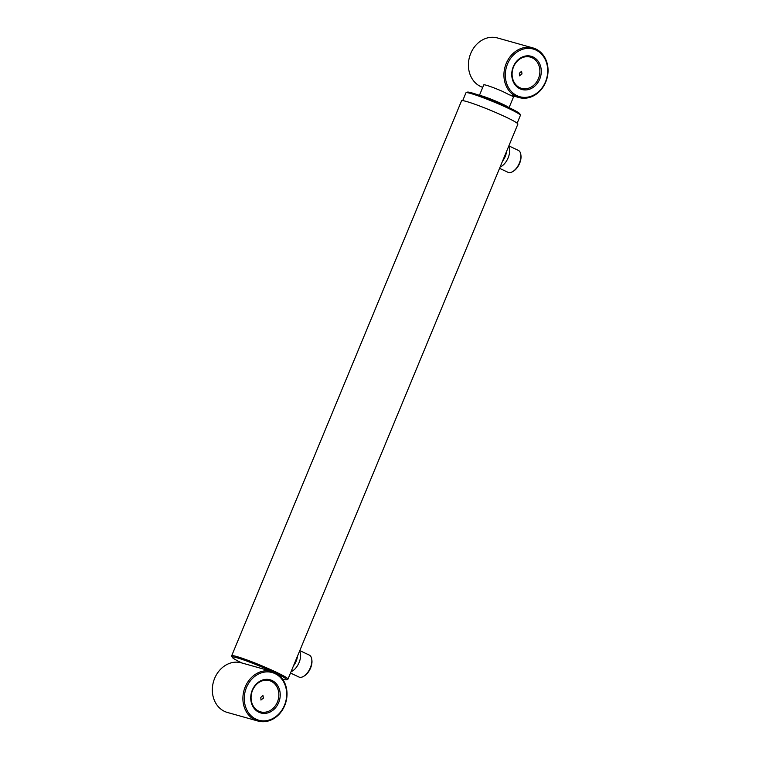 <?xml version="1.0" encoding="UTF-8"?>
<svg xmlns="http://www.w3.org/2000/svg" width="759" height="759" viewBox="0 0 759 759"><rect width="100%" height="100%" fill="white"/><g stroke="black" fill="none" stroke-linecap="round" stroke-linejoin="round"><path stroke-width="1.14" d="M261.001 700.054L260.811 697.436L262.927 695.396L263.42 698.166L260.887 700.016M271.921 671.421L241.371 662.835A25.778 21.745 105.7 0 0 214.645 678.356A25.778 21.745 105.7 0 0 227.434 712.473L257.994 721.05A25.778 21.745 -74.3 0 1 245.204 686.933A25.778 21.745 -74.3 0 1 271.921 671.421A25.778 21.745 -74.3 0 1 273.496 671.933L276.048 673.138A25.778 21.745 -74.3 0 1 284.71 705.538A25.778 21.745 -74.3 0 1 257.994 721.05M284.464 705.32A24.762 20.891 105.7 0 0 274.929 673.565A24.762 20.891 105.7 0 0 246.504 687.445A24.762 20.891 105.7 0 0 256.03 719.19A24.762 20.891 105.7 0 0 284.464 705.32M278.686 702.597A17.239 14.544 -74.3 0 1 258.904 712.255A17.239 14.544 -74.3 0 1 252.273 690.159A17.239 14.544 -74.3 0 1 272.054 680.5A17.239 14.544 -74.3 0 1 278.686 702.597M252.529 690.377A16.224 13.69 105.7 0 0 260.574 711.857A16.224 13.69 105.7 0 0 277.396 702.084A16.224 13.69 105.7 0 0 269.341 680.614A16.224 13.69 105.7 0 0 252.529 690.377M508.853 145.889L518.293 150.339A12.125 6.442 115.2 0 1 520.807 154.485A12.125 6.442 115.2 0 1 512.761 171.581A12.125 6.442 115.2 0 1 508.502 172.483A12.125 6.442 115.2 0 1 507.961 172.284L499.555 168.327M299.786 650.605L309.236 655.055A12.125 6.442 115.2 0 1 311.75 659.21A12.125 6.442 115.2 0 1 303.695 676.297A12.125 6.442 115.2 0 1 299.435 677.208A12.125 6.442 115.2 0 1 298.894 677L290.498 673.043M272.092 671.468A29.468 2.22 -157.5 0 0 236.855 657.749A29.468 2.22 -157.5 0 0 232.235 657.294A29.468 2.22 -157.5 0 0 241.817 662.968M232.235 657.294L231.685 655.985A30.474 2.296 22.5 0 1 231.666 655.795A30.474 2.296 22.5 0 1 236.466 656.459A30.474 2.296 22.5 0 1 268.477 668.651A30.474 2.296 22.5 0 1 287.984 679.115A30.474 2.296 22.5 0 1 287.832 679.239L286.522 679.779A29.468 2.22 -157.5 0 0 277.348 673.945M466.102 92.674L467.421 92.133A28.453 2.144 22.5 0 1 471.766 92.873A28.453 2.144 22.5 0 1 500.703 103.841A28.453 2.144 22.5 0 1 519.849 113.85L520.399 115.159A29.468 2.22 -157.5 0 0 500.57 104.799A29.468 2.22 -157.5 0 0 470.608 93.433A29.468 2.22 -157.5 0 0 466.102 92.674A29.468 2.22 -157.5 0 0 465.96 92.797L462.715 100.634M508.682 107.455A16.043 1.205 -157.5 0 0 497.031 101.64A16.043 1.205 -157.5 0 0 481.851 95.947A16.043 1.205 -157.5 0 0 479.83 95.511M287.984 679.115L517.875 124.115A30.474 2.296 -157.5 0 0 498.369 113.651A30.474 2.296 -157.5 0 0 466.358 101.45A30.474 2.296 -157.5 0 0 461.557 100.786L231.666 655.795M282.604 679.182A29.468 2.22 -157.5 0 0 286.522 679.779M517.164 123.186L520.408 115.349A29.468 2.22 -157.5 0 0 520.399 115.159M297.452 656.241A10.92 5.806 115.2 0 1 293.486 665.833M299.558 651.165A12.125 6.442 115.2 0 1 299.103 662.503A12.125 6.442 115.2 0 1 291.048 671.706M311.75 659.21L311.883 660.14A11.119 5.911 115.2 0 1 304.501 675.804L303.695 676.297M506.519 151.525A10.92 5.806 115.2 0 1 502.543 161.117M508.615 146.449A12.125 6.442 115.2 0 1 508.16 157.777A12.125 6.442 115.2 0 1 500.115 166.98M520.807 154.485L520.94 155.424A11.119 5.911 115.2 0 1 513.568 171.088L512.761 171.581M519.365 73.243L519.45 75.824L521.983 73.984L521.604 71.251L519.365 73.243M532.951 47.921A25.778 21.745 -74.3 0 1 535.826 48.993A25.778 21.745 -74.3 0 1 546.385 80.35A25.778 21.745 -74.3 0 1 519.023 97.55A25.778 21.745 -74.3 0 1 516.148 96.488A25.778 21.745 -74.3 0 1 505.589 65.132A25.778 21.745 -74.3 0 1 532.951 47.921L497.439 37.95A25.778 21.745 105.7 0 0 470.077 55.16A25.778 21.745 105.7 0 0 480.637 86.517A25.778 21.745 105.7 0 0 482.743 87.351M517.059 95.7A24.762 20.891 105.7 0 0 545.493 81.82A24.762 20.891 105.7 0 0 535.958 50.066A24.762 20.891 105.7 0 0 507.534 63.946A24.762 20.891 105.7 0 0 517.059 95.7M519.924 88.775A17.248 14.554 -74.3 0 1 513.293 66.659A17.248 14.554 -74.3 0 1 533.093 56.991A17.248 14.554 -74.3 0 1 539.734 79.107A17.248 14.554 -74.3 0 1 519.924 88.775M532.182 57.779A16.243 13.7 105.7 0 0 530.38 57.105A16.243 13.7 105.7 0 0 513.141 67.94A16.243 13.7 105.7 0 0 519.792 87.693A16.243 13.7 105.7 0 0 521.604 88.376A16.243 13.7 105.7 0 0 538.843 77.532A16.243 13.7 105.7 0 0 532.182 57.779M519.023 97.55L509.346 94.837L502.562 91.403A16.043 1.205 -157.5 0 0 483.758 84.894L479.422 95.359M509.071 107.645L513.416 97.171A16.043 1.205 -157.5 0 0 510.522 95.169"/></g></svg>
